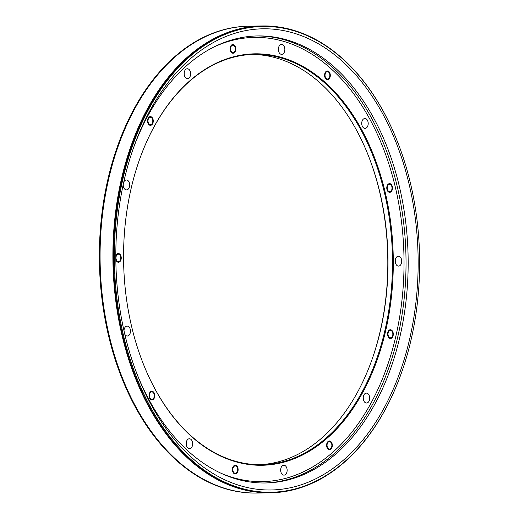<?xml version="1.0" encoding="UTF-8"?>
<svg xmlns="http://www.w3.org/2000/svg" width="519" height="519" viewBox="0 0 519 519"><rect width="100%" height="100%" fill="white"/><g stroke="black" fill="none" stroke-linecap="round" stroke-linejoin="round"><path stroke-width="0.78" d="M371.864 359.972A207.172 135.77 89 0 0 368.107 154.986M121.79 377.975A232.895 152.625 -91 0 1 121.738 377.838A232.895 152.625 -91 0 1 117.495 146.287A232.895 152.625 -91 0 1 117.547 146.144M124.067 331.083A4.95 3.244 89 0 0 124.015 330.35M123.243 185.757A4.95 3.244 89 0 0 123.237 184.446M184.18 72.997L184.18 72.997A4.95 3.244 89 0 1 184.206 74.528M278.405 50.246A4.95 3.244 89 0 0 278.379 48.715M361.769 124.275A4.95 3.244 89 0 0 361.737 122.737M395.283 261.965A4.95 3.244 89 0 0 395.257 260.434M363.268 398.903A4.95 3.244 89 0 0 363.242 397.366M280.708 471.005A4.95 3.244 89 0 0 280.682 469.474M186.23 444.543A4.95 3.244 89 0 0 186.204 443.005M252.007 54.443A205.193 134.473 -91 0 1 368.302 155.473A205.193 134.473 -91 0 1 372.039 359.479A205.193 134.473 -91 0 1 340.827 417.776A205.193 134.473 -91 0 1 259.513 464.693M143.276 363.806A205.193 134.473 89 0 0 261.758 464.68A205.193 134.473 89 0 0 345.317 417.691A205.193 134.473 89 0 0 383.541 188.929A205.193 134.473 89 0 0 254.245 54.372A205.193 134.473 89 0 0 139.533 159.521M345.985 418.119A205.758 134.843 -91 0 1 143.328 363.942A205.758 134.843 -91 0 1 139.585 159.378A205.758 134.843 -91 0 1 343.065 101.413A205.758 134.843 -91 0 1 345.985 418.119M123.989 330.746A4.95 3.244 -91 0 1 127.142 326.107A4.95 3.244 -91 0 1 127.207 326.107A4.95 3.244 -91 0 1 130.275 329.403A4.95 3.244 -91 0 1 129.341 334.878A4.95 3.244 -91 0 1 127.324 336.014A4.95 3.244 -91 0 1 124.807 334.281M123.762 182.065A4.95 3.244 -91 0 1 126.344 179.983A4.95 3.244 -91 0 1 128.498 181.163A4.95 3.244 -91 0 1 128.543 188.747A4.95 3.244 -91 0 1 126.526 189.883A4.95 3.244 -91 0 1 123.191 184.667M189.506 77.519A4.95 3.244 -91 0 1 187.489 78.654A4.95 3.244 -91 0 1 184.154 73.763A4.95 3.244 -91 0 1 187.307 68.755A4.95 3.244 -91 0 1 190.59 72.881A4.95 3.244 -91 0 1 189.506 77.519M283.705 53.236A4.95 3.244 -91 0 1 281.687 54.372A4.95 3.244 -91 0 1 278.353 49.48A4.95 3.244 -91 0 1 281.506 44.472A4.95 3.244 -91 0 1 284.38 46.937A4.95 3.244 -91 0 1 284.425 51.932A4.95 3.244 -91 0 1 283.705 53.236M367.069 127.265A4.95 3.244 -91 0 1 366.096 128.115A4.95 3.244 -91 0 1 365.052 128.401A4.95 3.244 -91 0 1 361.717 123.503A4.95 3.244 -91 0 1 364.87 118.494A4.95 3.244 -91 0 1 367.99 121.744A4.95 3.244 -91 0 1 367.069 127.265M400.584 264.956A4.95 3.244 -91 0 1 398.566 266.091A4.95 3.244 -91 0 1 397.392 265.78A4.95 3.244 -91 0 1 395.27 260.291A4.95 3.244 -91 0 1 398.384 256.191A4.95 3.244 -91 0 1 401.505 259.435A4.95 3.244 -91 0 1 400.584 264.956M368.568 401.894A4.95 3.244 -91 0 1 366.55 403.029A4.95 3.244 -91 0 1 363.663 400.519A4.95 3.244 -91 0 1 366.369 393.123A4.95 3.244 -91 0 1 369.489 396.373A4.95 3.244 -91 0 1 368.568 401.894M286.008 473.996A4.95 3.244 -91 0 1 283.99 475.132A4.95 3.244 -91 0 1 280.701 469.286A4.95 3.244 -91 0 1 283.809 465.232A4.95 3.244 -91 0 1 286.929 468.475A4.95 3.244 -91 0 1 286.008 473.996M191.53 447.534A4.95 3.244 -91 0 1 189.513 448.663A4.95 3.244 -91 0 1 186.392 445.419A4.95 3.244 -91 0 1 187.314 439.898A4.95 3.244 -91 0 1 189.331 438.763A4.95 3.244 -91 0 1 192.452 442.006A4.95 3.244 -91 0 1 191.53 447.534M119.954 260.733A3.678 2.413 -91 0 1 118.455 261.576A3.678 2.413 -91 0 1 115.977 257.943A3.678 2.413 -91 0 1 118.319 254.219A3.678 2.413 -91 0 1 118.371 254.219A3.678 2.413 -91 0 1 120.648 256.665A3.678 2.413 -91 0 1 119.954 260.733M151.97 123.801A3.678 2.413 -91 0 1 150.471 124.638A3.678 2.413 -91 0 1 147.993 121.005A3.678 2.413 -91 0 1 150.335 117.281A3.678 2.413 -91 0 1 151.937 118.163A3.678 2.413 -91 0 1 151.97 123.801M234.53 51.692A3.678 2.413 -91 0 1 233.031 52.536A3.678 2.413 -91 0 1 230.553 48.903A3.678 2.413 -91 0 1 232.895 45.179A3.678 2.413 -91 0 1 235.334 48.248A3.678 2.413 -91 0 1 234.53 51.692M329.007 78.161A3.678 2.413 -91 0 1 327.508 79.005A3.678 2.413 -91 0 1 325.03 75.372A3.678 2.413 -91 0 1 327.372 71.648A3.678 2.413 -91 0 1 329.507 73.477A3.678 2.413 -91 0 1 329.539 77.188A3.678 2.413 -91 0 1 329.007 78.161M391.196 190.817A3.678 2.413 -91 0 1 390.47 191.446A3.678 2.413 -91 0 1 389.698 191.66A3.678 2.413 -91 0 1 387.219 188.021A3.678 2.413 -91 0 1 389.561 184.303A3.678 2.413 -91 0 1 391.877 186.71A3.678 2.413 -91 0 1 391.196 190.817M391.994 336.941A3.678 2.413 -91 0 1 390.496 337.785A3.678 2.413 -91 0 1 389.62 337.551A3.678 2.413 -91 0 1 388.043 333.477A3.678 2.413 -91 0 1 390.359 330.428A3.678 2.413 -91 0 1 392.682 332.841A3.678 2.413 -91 0 1 391.994 336.941M331.031 448.169A3.678 2.413 -91 0 1 329.533 449.013A3.678 2.413 -91 0 1 327.385 447.151A3.678 2.413 -91 0 1 329.396 441.656A3.678 2.413 -91 0 1 331.712 444.069A3.678 2.413 -91 0 1 331.031 448.169M236.833 472.452A3.678 2.413 -91 0 1 235.334 473.296A3.678 2.413 -91 0 1 232.888 468.949A3.678 2.413 -91 0 1 235.198 465.939A3.678 2.413 -91 0 1 237.514 468.352A3.678 2.413 -91 0 1 236.833 472.452M153.468 398.43A3.678 2.413 -91 0 1 151.97 399.273A3.678 2.413 -91 0 1 149.654 396.86A3.678 2.413 -91 0 1 150.341 392.76A3.678 2.413 -91 0 1 151.833 391.916A3.678 2.413 -91 0 1 154.156 394.33A3.678 2.413 -91 0 1 153.468 398.43M133.136 148.901A223.553 146.507 -91 0 1 257.547 35.941A223.553 146.507 -91 0 1 398.41 182.545A223.553 146.507 -91 0 1 356.767 431.782A223.553 146.507 -91 0 1 265.728 482.981A223.553 146.507 -91 0 1 137.269 374.647M365.116 437.141A230.631 151.146 -91 0 1 137.963 376.411A230.631 151.146 -91 0 1 133.766 147.117A230.631 151.146 -91 0 1 361.847 82.145A230.631 151.146 -91 0 1 365.116 437.141M366.083 438.886A232.895 152.625 89 0 0 401.505 372.713A232.895 152.625 89 0 0 397.262 141.162A232.895 152.625 89 0 0 180.651 65.225A232.895 152.625 89 0 0 145.794 398.028A232.895 152.625 89 0 0 366.083 438.886M401.453 372.856A233.459 152.995 -91 0 1 401.401 372.999A233.459 152.995 -91 0 1 365.895 439.327A233.459 152.995 -91 0 1 270.827 492.791A233.459 152.995 -91 0 1 113.583 262.173A233.459 152.995 -91 0 1 262.277 25.95A233.459 152.995 -91 0 1 397.152 140.883A233.459 152.995 -91 0 1 397.21 141.025M262.277 25.95L248.173 26.21A233.459 152.995 89 0 0 153.105 79.673A233.459 152.995 89 0 0 117.599 146.001A233.459 152.995 89 0 0 121.848 378.117A233.459 152.995 89 0 0 256.723 493.05L270.827 492.791M153.747 79.66A233.459 152.995 89 0 0 110.262 339.939A233.459 152.995 89 0 0 257.366 493.037L270.185 492.803A233.459 152.995 89 0 1 123.081 339.705A233.459 152.995 89 0 1 166.567 79.426A233.459 152.995 89 0 1 261.634 25.963L248.815 26.197A233.459 152.995 89 0 0 153.747 79.66M153.76 398.962A4.366 2.861 89 0 0 152.858 391.501A4.366 2.861 89 0 0 149.089 396.321A4.366 2.861 89 0 0 153.76 398.962M237.125 472.984A4.366 2.861 89 0 0 236.223 465.524A4.366 2.861 89 0 0 232.447 470.344A4.366 2.861 89 0 0 237.125 472.984M331.323 448.701A4.366 2.861 89 0 0 330.421 441.241A4.366 2.861 89 0 0 326.652 446.061A4.366 2.861 89 0 0 331.323 448.701M392.286 337.473A4.366 2.861 89 0 0 391.384 330.013A4.366 2.861 89 0 0 387.615 334.833A4.366 2.861 89 0 0 392.286 337.473M391.488 191.342A4.366 2.861 89 0 0 390.586 183.888A4.366 2.861 89 0 0 386.817 188.702A4.366 2.861 89 0 0 391.488 191.342M329.299 78.693A4.366 2.861 89 0 0 328.397 71.233A4.366 2.861 89 0 0 324.628 76.053A4.366 2.861 89 0 0 329.299 78.693M234.822 52.224A4.366 2.861 89 0 0 233.92 44.77A4.366 2.861 89 0 0 230.151 49.584A4.366 2.861 89 0 0 234.822 52.224M152.262 124.326A4.366 2.861 89 0 0 151.36 116.872A4.366 2.861 89 0 0 147.584 121.686A4.366 2.861 89 0 0 152.262 124.326M115.828 259.779A4.366 2.861 89 0 0 120.246 261.265A4.366 2.861 89 0 0 120.129 254.472A4.366 2.861 89 0 0 115.802 255.964M221.71 473.542A222.138 145.58 89 0 0 352.959 430.751A222.138 145.58 89 0 0 385.611 154.454A222.138 145.58 89 0 0 213.899 46.989M256.477 35.967A223.553 146.507 -91 0 1 396.464 183.35A223.553 146.507 -91 0 1 354.626 431.821A223.553 146.507 -91 0 1 264.664 482.994"/></g></svg>
